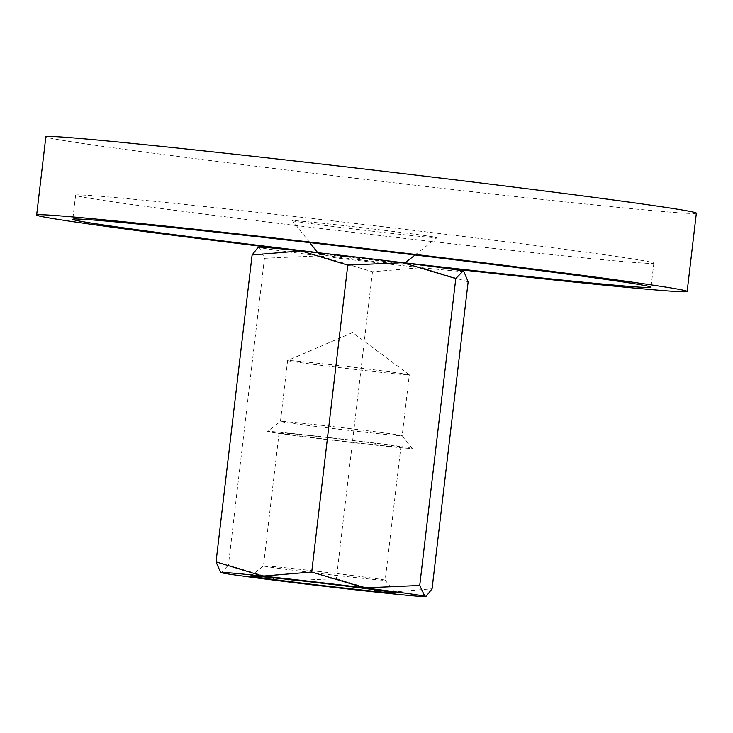 <?xml version="1.0" encoding="UTF-8"?>
<svg xmlns="http://www.w3.org/2000/svg" width="733" height="733" viewBox="0 0 733 733"><rect width="100%" height="100%" fill="white"/><g stroke="black" fill="none" stroke-linecap="round" stroke-linejoin="round"><path stroke-width="0.55" stroke-dasharray="3.67 2.75" d="M356.788 258.08A42.45 0.66 -173.3 0 0 319.038 254.324A42.45 0.66 -173.3 0 0 365.602 260.444A42.45 0.66 -173.3 0 0 403.352 264.228A42.45 0.66 -173.3 0 0 356.788 258.08M372.282 231.179A72.778 1.136 6.7 0 1 292.458 220.679A72.778 1.136 6.7 0 1 357.182 227.129A72.778 1.136 6.7 0 1 436.996 237.657A72.778 1.136 6.7 0 1 372.282 231.179M696.35 213.156A327.486 5.113 6.7 0 1 405.074 184.065A327.486 5.113 6.7 0 1 45.849 136.741M285.87 249.321A327.486 5.113 -173.3 0 0 395.875 262.35A327.486 5.113 -173.3 0 0 436.776 267.05M334.532 221.054A291.102 4.545 -173.3 0 0 75.618 195.189A291.102 4.545 -173.3 0 0 394.931 237.254A291.102 4.545 -173.3 0 0 653.845 263.12A291.102 4.545 -173.3 0 0 334.532 221.054M405.102 262.845A291.102 4.545 6.7 0 1 392.1 261.342A291.102 4.545 6.7 0 1 317.655 252.573M220.331 572.271L221.155 572.684L228.403 565.198L281.335 581.067L336.41 578.649L383.167 592.86L432.076 588.782M468.13 281.857L421.374 267.646L372.474 271.723L319.542 255.854A103.096 1.613 -173.3 0 0 371.888 262.13A103.096 1.613 -173.3 0 0 421.374 267.646A103.096 1.613 -173.3 0 0 463.558 271.247M354.818 369.377A61.288 0.953 6.7 0 1 287.593 360.517A61.288 0.953 6.7 0 1 287.62 360.499A61.288 0.953 6.7 0 1 342.1 365.959A61.288 0.953 6.7 0 1 409.307 374.792A61.288 0.953 6.7 0 1 409.326 374.82A61.288 0.953 6.7 0 1 354.818 369.377M334.954 426.826A61.288 0.953 6.7 0 1 402.17 435.668A61.288 0.953 6.7 0 1 402.179 435.677A61.288 0.953 6.7 0 1 347.671 430.234A61.288 0.953 6.7 0 1 280.446 421.383A61.288 0.953 6.7 0 1 280.455 421.365A61.288 0.953 6.7 0 1 334.954 426.826M332.416 437.913A72.778 1.136 6.7 0 1 412.239 448.413A72.778 1.136 6.7 0 1 347.515 441.962A72.778 1.136 6.7 0 1 267.701 431.435A72.778 1.136 6.7 0 1 332.416 437.913M317.975 571.364A61.288 0.953 6.7 0 1 385.191 580.206A61.288 0.953 6.7 0 1 385.201 580.215A61.288 0.953 6.7 0 1 330.693 574.773A61.288 0.953 6.7 0 1 263.459 565.922A61.288 0.953 6.7 0 1 263.468 565.903A61.288 0.953 6.7 0 1 317.975 571.364M333.616 438.233A61.288 0.953 6.7 0 1 400.841 447.084A61.288 0.953 6.7 0 1 346.324 441.642A61.288 0.953 6.7 0 1 279.099 432.791A61.288 0.953 6.7 0 1 333.616 438.233M319.542 255.854L264.457 258.273L259.363 247.47A103.096 1.613 -173.3 0 0 319.542 255.854M258.841 247.195A103.096 1.613 -173.3 0 0 259.363 247.47L257.86 247.617M372.474 271.723L336.41 578.649M264.457 258.273L228.403 565.198M319.038 254.324L317.746 252.693M309.793 242.623L292.458 220.679M75.618 195.189L72.787 219.277M653.845 263.12L651.014 287.208M403.352 264.228L404.983 262.945M415.052 254.983L436.996 237.657M409.307 374.792L352.591 332.535L287.62 360.499L280.446 421.383L267.701 431.435M412.239 448.413L402.17 435.668L409.326 374.82M395.261 592.951L385.191 580.206L400.841 447.084M279.099 432.791L263.459 565.922L250.723 575.973"/><path stroke-width="1.1" d="M36.65 215.035L45.849 136.741A327.486 5.113 6.7 0 1 337.125 165.841A327.486 5.113 6.7 0 1 696.35 213.156L687.151 291.45A327.486 5.113 -173.3 0 0 327.926 244.135A327.486 5.113 -173.3 0 0 36.65 215.035A327.486 5.113 -173.3 0 0 285.87 249.321M317.655 252.573A291.102 4.545 6.7 0 1 72.787 219.277A291.102 4.545 6.7 0 1 331.701 245.143A291.102 4.545 6.7 0 1 651.014 287.208A291.102 4.545 6.7 0 1 405.102 262.845M436.776 267.05A327.486 5.113 -173.3 0 0 687.151 291.45M463.861 271.467L463.558 271.247A103.096 1.613 -173.3 0 0 463.027 271.054A103.096 1.613 -173.3 0 0 402.848 262.68L455.779 278.54L463.027 271.054L463.861 271.467L468.13 281.857L432.076 588.782L426.322 596.121L424.828 596.268A103.096 1.613 -173.3 0 0 364.649 587.884L311.717 572.024L262.808 576.101L216.052 561.881L220.633 572.491A103.096 1.613 -173.3 0 0 221.155 572.684A103.096 1.613 -173.3 0 0 281.335 581.067A103.096 1.613 -173.3 0 0 333.689 587.344A103.096 1.613 -173.3 0 0 383.167 592.86A103.096 1.613 -173.3 0 0 425.342 596.543A103.096 1.613 -173.3 0 0 424.828 596.268L419.725 585.465L364.649 587.884A103.096 1.613 -173.3 0 0 312.295 581.608A103.096 1.613 -173.3 0 0 262.808 576.101A103.096 1.613 -173.3 0 0 220.633 572.491M350.502 256.394A103.096 1.613 -173.3 0 0 301.016 250.888L347.772 265.099L402.848 262.68A103.096 1.613 -173.3 0 0 350.502 256.394M315.437 582.451A72.778 1.136 6.7 0 1 395.261 592.951A72.778 1.136 6.7 0 1 330.537 586.501A72.778 1.136 6.7 0 1 250.723 575.973A72.778 1.136 6.7 0 1 315.437 582.451M257.86 247.617L252.106 254.965L301.016 250.888A103.096 1.613 -173.3 0 0 258.841 247.195L257.86 247.617M455.779 278.54L419.725 585.465M347.772 265.099L311.717 572.024M252.106 254.965L216.052 561.881M317.746 252.693L309.793 242.623M404.983 262.945L415.052 254.983M425.342 596.543L426.322 596.121"/></g></svg>
